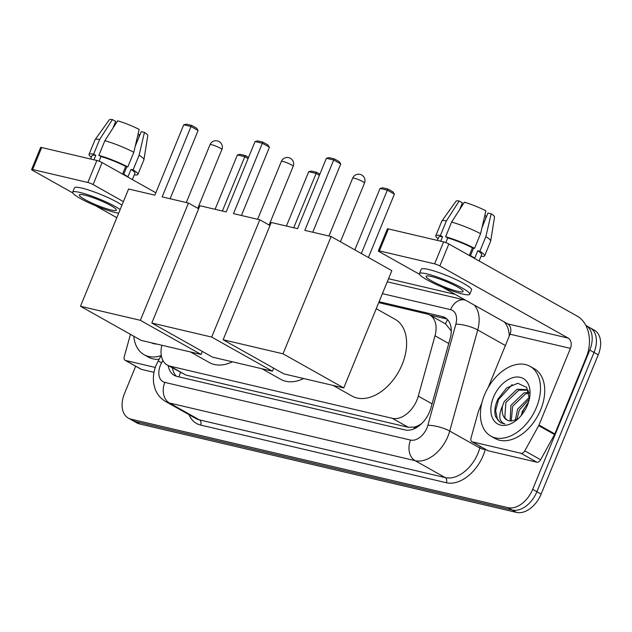 <?xml version="1.0" encoding="UTF-8"?>
<svg xmlns="http://www.w3.org/2000/svg" width="632" height="632" viewBox="0 0 632 632"><rect width="100%" height="100%" fill="white"/><g stroke="black" fill="none" stroke-linecap="round" stroke-linejoin="round"><path stroke-width="0.95" d="M420.936 424.238A8.003 5.23 -60.7 0 0 421.283 423.803A24.008 15.682 119.3 0 1 414.379 427.082L414.655 427.153A8.003 5.23 -60.7 0 0 417.839 426.695M451.28 331.002L445.678 323.971L429.815 315.06A24.008 15.682 -60.7 0 0 427.074 313.993L378.718 302.641M161.879 345.254A24.008 15.682 -60.7 0 0 167.29 365.091L185.911 375.076L408.209 427.256L414.379 427.082M421.283 423.803L421.742 423.479M167.29 365.091A24.008 15.682 -60.7 0 0 170.04 366.149L392.33 418.329A24.008 15.682 -60.7 0 0 418.297 396.138L435.006 335.774A24.008 15.682 -60.7 0 0 429.815 315.06M585.856 325.44A24.008 15.682 119.3 0 1 585.935 325.48A24.008 15.682 119.3 0 1 589.79 350.073L532.673 489.334L536.9 491.712A24.008 15.682 119.3 0 1 512.26 510.032L135.319 421.552A24.008 15.682 119.3 0 1 132.578 420.493A24.008 15.682 119.3 0 0 135.319 421.552L512.26 510.032A24.008 15.682 119.3 0 0 536.9 491.712L594.017 352.451L536.9 491.712L541.126 494.082A24.008 15.682 119.3 0 1 516.486 512.41L139.538 423.93A24.008 15.682 119.3 0 1 136.796 422.863L128.351 418.115A24.008 15.682 119.3 0 1 124.496 393.523L135.683 366.236M585.935 325.48L590.154 327.858A24.008 15.682 119.3 0 1 594.017 352.451A24.008 15.682 119.3 0 0 590.154 327.858L594.38 330.228A24.008 15.682 119.3 0 1 598.235 354.821L541.126 494.082M168.215 365.604A24.008 15.682 -60.7 0 0 174.235 375.345A24.008 15.682 -60.7 0 0 176.976 376.403L405.017 429.934A24.008 15.682 -60.7 0 0 430.984 407.735L450.189 338.317A24.008 15.682 -60.7 0 0 445.007 317.604A24.008 15.682 -60.7 0 0 442.258 316.537L379.097 301.717M176.486 376.277A24.008 15.682 119.3 0 1 172.441 367.982M532.673 489.334A24.008 15.682 119.3 0 1 508.041 507.662L131.093 419.182A24.008 15.682 119.3 0 1 128.351 418.115M388.53 278.728L455.23 294.386M429.642 314.957L446.484 318.915A24.008 15.682 119.3 0 1 446.974 319.042M161.136 355.603A40.006 26.141 119.3 0 1 144.104 354.702A40.006 26.141 119.3 0 1 133.786 336.232M159.106 359.284A40.006 26.141 119.3 0 1 148.323 357.072L144.104 354.702M156.76 344.053A26.086 17.048 119.3 0 1 151.301 342.773M155.314 367.453L125.547 360.461L141.394 369.365A3.997 2.615 119.3 0 1 140.936 369.191L125.097 360.287A3.997 2.615 -60.7 0 0 125.547 360.461M154.011 372.327L141.394 369.365M31.6 169.487L40.622 147.501A3.997 0.561 22.3 0 1 41.68 147.532L32.659 169.526A3.997 0.561 -157.7 0 0 31.6 169.487A3.997 0.561 -157.7 0 0 32.698 170.395L72.767 192.918M96.87 160.489A3.997 0.561 22.3 0 1 102.108 162.582L93.094 184.576A3.997 0.561 -157.7 0 0 87.848 182.474L96.87 160.489L41.68 147.532M155.851 192.792L102.108 162.582M87.848 182.474L32.659 169.526M95.59 205.748L116.817 217.677M93.094 184.576L123.406 201.608M130.453 334.352L124.228 356.835A3.997 2.615 -60.7 0 0 125.097 360.287M84.641 195.114A20.003 2.812 -157.7 0 0 79.332 194.948A20.003 2.812 -157.7 0 0 90.321 202.295A20.003 2.812 -157.7 0 0 111.042 209.958A20.003 2.812 -157.7 0 0 116.351 210.124A20.003 2.812 -157.7 0 0 105.37 202.777A20.003 2.812 -157.7 0 0 84.641 195.114M112.907 128.17L115.68 121.415L112.425 119.59L99.659 139.475L93.647 154.129L95.788 155.338L93.955 159.801M114.905 123.295A16.005 2.252 -157.7 0 0 115.68 123.856M132.341 179.575L134.94 173.231A23.202 3.263 -157.7 0 0 130.99 169.4L133.099 169.897L139.111 155.235L144.428 132.38L141.228 131.63L135.232 146.237M133.826 152.265A26.402 3.713 -157.7 0 0 104.865 140.691L117.639 120.815A20.801 2.923 -157.7 0 1 139.151 129.41L133.826 152.265L127.814 166.927L125.705 166.429L122.703 173.761A23.202 3.263 -157.7 0 1 127.98 176.731L130.99 169.4M125.705 166.429A23.202 3.263 -157.7 0 0 100.994 156.554L98.853 155.354L104.865 140.691M99.09 161.2L100.994 156.554M121.952 205.155A27.208 3.824 -157.7 0 0 81.694 188.052A27.208 3.824 -157.7 0 0 74.473 187.815L72.672 192.215A27.208 3.824 -157.7 0 0 87.611 202.208A27.208 3.824 -157.7 0 0 115.798 212.629A27.208 3.824 -157.7 0 0 118.658 213.205M120.151 209.555A27.208 3.824 -157.7 0 0 79.893 192.444A27.208 3.824 -157.7 0 0 72.672 192.215M134.268 174.867A26.402 3.713 -157.7 0 0 137.902 174.44A26.402 3.713 -157.7 0 0 133.099 169.897M127.814 166.927A26.402 3.713 -157.7 0 0 98.853 155.354M137.902 174.44L143.914 159.785A26.402 3.713 -157.7 0 0 143.946 159.667A26.402 3.713 -157.7 0 0 139.111 155.235M138.716 137.744L139.372 134.735L138.076 134.008M143.946 159.667L147.777 135.58A20.801 2.923 -157.7 0 0 144.428 132.38M95.788 155.338A23.202 3.263 -157.7 0 0 92.003 155.622L90.613 159.019M93.647 154.129A26.402 3.713 -157.7 0 0 89.041 154.405A26.402 3.713 -157.7 0 0 91.332 157.257M99.659 139.475A26.402 3.713 -157.7 0 0 95.116 139.64A26.402 3.713 -157.7 0 0 95.053 139.743L89.041 154.405M112.425 119.59A20.801 2.923 -157.7 0 0 109.304 119.796L95.116 139.64M126.842 166.698L123.73 174.298M536.481 407.332A40.006 26.141 119.3 0 1 490.851 436.096A40.006 26.141 119.3 0 1 484.42 395.111A40.006 26.141 119.3 0 1 530.051 366.339A40.006 26.141 119.3 0 1 536.481 407.332M530.051 366.339L534.277 368.717A40.006 26.141 119.3 0 1 540.708 409.702A40.006 26.141 119.3 0 1 495.069 438.466L490.851 436.096M493.474 397.236A26.086 17.048 119.3 0 1 517.213 376.996A26.086 17.048 119.3 0 1 529.727 396.943A26.086 17.048 119.3 0 1 527.42 405.199A26.086 17.048 119.3 0 1 516.826 419.909A26.086 17.048 119.3 0 1 495.322 422.2A26.086 17.048 119.3 0 1 493.474 397.236M529.411 398.729L526.693 387.416L517.79 383.261L506.69 387.93L497.961 399.029C494.927 405.562 494.129 411.44 495.559 416.678L500.544 422.705L504.96 424.009C498.956 421.655 498.174 415.556 502.622 405.72A18.083 11.818 119.3 0 0 506.872 419.948A18.083 11.818 119.3 0 0 511.904 420.936L517.308 419.174M527.554 390.142L518.785 390.181L505.9 402.513L504.786 417.61L507.125 420.083M528.565 390.963L526.74 389.628L517.11 389.233L504.225 401.573L502.622 405.72M529.142 393.12L525.492 393.949L512.607 406.281L511.272 420.975M528.921 392.148L523.817 393.001L510.933 405.341L510.127 420.944M529.34 399.061L519.314 410.049L516.889 419.403M529.49 397.196L517.64 409.109L515.285 420.154M521.108 415.635A26.086 17.048 119.3 0 1 521.993 413.257A26.086 17.048 119.3 0 1 528.305 402.829M521.937 412.024L528.352 402.284M512.165 384.596L498.553 399.55L495.622 410.524L497.431 419.435L500.71 422.792M232.355 361.796A44.011 28.756 119.3 0 1 209.334 362.555L190.509 351.969M162.163 196.876L191.022 126.519L183.73 124.804L154.872 195.17L128.58 189L80.485 306.267L140.359 320.321L188.455 203.054L162.163 196.876M170.103 198.74L198.1 130.492L191.022 126.519L191.638 125.397L186.432 124.18L183.73 124.804M188.455 203.054L198.661 208.789M140.359 320.321L201.079 354.457L202.335 351.408M201.079 354.457L141.205 340.403L80.485 306.267M191.638 125.397L196.599 128.185L198.1 130.492M215.093 209.303L237.379 154.959L240.081 154.327L245.287 155.551L222.377 211.017M248.076 158.585L244.671 156.665L237.379 154.959M248.566 157.392L245.287 155.551M303.684 378.536A44.011 28.756 119.3 0 1 280.663 379.295L261.838 368.717M233.492 213.624L262.351 143.259L255.059 141.544L226.201 211.91L199.91 205.74L151.814 323.015L211.688 337.069L259.784 219.794L233.492 213.624M241.432 215.488L269.43 147.232L262.351 143.259L262.967 142.145L257.761 140.92L255.059 141.544M259.784 219.794L269.99 225.529M211.688 337.069L272.408 371.197L273.656 368.148M272.408 371.197L212.534 357.143L151.814 323.015M262.967 142.145L267.928 144.933L269.43 147.232M286.422 226.043L308.708 171.699L311.41 171.075L316.616 172.291L293.706 227.757M319.405 175.325L316 173.413L308.708 171.699M319.887 174.14L316.616 172.291M376.238 308.7L395.118 319.31A44.011 28.756 119.3 0 1 402.189 364.395A44.011 28.756 119.3 0 1 351.992 396.043L333.159 385.457M304.822 230.364L333.68 159.999L326.389 158.292L297.53 228.658L271.239 222.48L223.143 339.755L283.018 353.809L331.113 236.534L304.822 230.364M312.761 232.228L340.751 163.98L333.68 159.999L334.296 158.885L329.09 157.66L326.389 158.292M331.113 236.534L391.832 270.67L343.737 387.937L283.863 373.883L223.143 339.755M283.018 353.809L343.737 387.937M334.296 158.885L339.258 161.674L340.751 163.98M354.844 249.877L380.037 188.447L382.731 187.815L387.937 189.039L392.907 191.828L394.4 194.135L368.409 257.5M394.4 194.135L387.321 190.153L361.338 253.527M387.937 189.039L387.321 190.153L380.037 188.447M520.981 453.286A3.997 2.615 -60.7 0 0 524.781 450.853L538.693 425.644A3.997 2.615 -60.7 0 0 538.993 425.02L554.833 433.923A3.997 2.615 119.3 0 1 554.533 434.547L540.629 459.756A3.997 2.615 119.3 0 1 536.821 462.19L520.981 453.286L472.294 441.855L488.141 450.758A3.997 2.615 119.3 0 1 487.683 450.584L471.843 441.681A3.997 2.615 -60.7 0 0 472.294 441.855M536.821 462.19L488.141 450.758M554.833 433.923L586.267 357.285A32.003 23.811 103.2 0 0 577.166 316.095L448.854 243.976L439.84 265.961L568.152 338.081A8.003 5.949 -76.8 0 1 570.419 348.382L538.993 425.02M378.347 250.88L387.369 228.895A3.997 0.561 22.3 0 1 388.427 228.926L379.405 250.912A3.997 0.561 -157.7 0 0 378.347 250.88A3.997 0.561 -157.7 0 0 379.445 251.789L419.514 274.304M439.84 265.961A3.997 0.561 -157.7 0 0 434.595 263.868L443.617 241.882L388.427 228.926M443.617 241.882A3.997 0.561 22.3 0 1 448.854 243.976M434.595 263.868L379.405 250.912M442.337 287.133L507.757 323.908A8.003 5.949 -76.8 0 1 510.032 334.202L488.141 387.574M481.853 402.908L478.598 410.839A3.997 2.615 -60.7 0 0 478.377 411.487L470.974 438.229A3.997 2.615 -60.7 0 0 471.843 441.681M431.387 276.508A20.003 2.812 -157.7 0 0 426.079 276.342A20.003 2.812 -157.7 0 0 437.067 283.689A20.003 2.812 -157.7 0 0 457.789 291.352A20.003 2.812 -157.7 0 0 463.098 291.518A20.003 2.812 -157.7 0 0 452.117 284.171A20.003 2.812 -157.7 0 0 431.387 276.508M459.654 209.563L462.427 202.809L459.172 200.984L446.405 220.868L440.393 235.523L442.534 236.724L440.702 241.195M461.652 204.689A16.005 2.252 -157.7 0 0 462.427 205.25M479.088 260.969L481.687 254.625A23.202 3.263 -157.7 0 0 477.737 250.793L479.846 251.283L485.858 236.629L491.175 213.774L487.975 213.016L481.979 227.631M480.573 233.658A26.402 3.713 -157.7 0 0 451.611 222.085L464.386 202.208A20.801 2.923 -157.7 0 1 485.897 210.804L480.573 233.658L474.561 248.321L472.452 247.823L469.45 255.154A23.202 3.263 -157.7 0 1 474.727 258.117L477.737 250.793M472.452 247.823A23.202 3.263 -157.7 0 0 447.74 237.948L445.599 236.747L451.611 222.085M445.837 242.593L447.74 237.948M469.758 294.251L471.567 289.859A27.208 3.824 -157.7 0 0 456.628 279.865A27.208 3.824 -157.7 0 0 428.441 269.445A27.208 3.824 -157.7 0 0 421.22 269.208L419.419 273.609A27.208 3.824 -157.7 0 0 434.358 283.602A27.208 3.824 -157.7 0 0 462.545 294.022A27.208 3.824 -157.7 0 0 469.758 294.251A27.208 3.824 -157.7 0 0 454.827 284.258A27.208 3.824 -157.7 0 0 426.639 273.838A27.208 3.824 -157.7 0 0 419.419 273.609M481.015 256.26A26.402 3.713 -157.7 0 0 484.649 255.834A26.402 3.713 -157.7 0 0 479.846 251.283M474.561 248.321A26.402 3.713 -157.7 0 0 445.599 236.747M484.649 255.834L490.661 241.179A26.402 3.713 -157.7 0 0 490.693 241.061A26.402 3.713 -157.7 0 0 485.858 236.629M485.463 219.13L486.119 216.128L484.823 215.401M490.693 241.061L494.524 216.966A20.801 2.923 -157.7 0 0 491.175 213.774M442.534 236.724A23.202 3.263 -157.7 0 0 438.75 237.008L437.36 240.413M440.393 235.523A26.402 3.713 -157.7 0 0 435.788 235.799A26.402 3.713 -157.7 0 0 438.079 238.651M446.405 220.868A26.402 3.713 -157.7 0 0 441.863 221.026A26.402 3.713 -157.7 0 0 441.8 221.137L435.788 235.799M459.172 200.984A20.801 2.923 -157.7 0 0 456.051 201.189L441.863 221.026M473.589 248.092L470.477 255.691M180.476 372.501A24.008 17.854 103.2 0 0 179.085 376.901M447.661 319.737A24.008 17.854 103.2 0 0 445.394 323.813M414.655 427.153A24.008 17.854 103.2 0 0 414.023 428.82M185.911 375.076L170.04 366.149M448.76 343.508L435.006 335.774M432.051 403.864L418.297 396.138M408.209 427.256L392.33 418.329M516.486 512.41L508.041 507.662M139.538 423.93L131.093 419.182M598.235 354.821L589.79 350.073M162.906 360.453L161.618 362.776A16.005 10.46 -60.7 0 0 160.417 365.288A16.005 10.46 -60.7 0 0 164.818 382.392L410.563 440.07A16.005 10.46 -60.7 0 0 426.987 427.856A16.005 10.46 -60.7 0 0 427.872 425.273L455.854 324.169A16.005 10.46 -60.7 0 0 450.569 309.648L382.407 293.651M474.221 305.058A32.003 20.911 119.3 0 1 477.713 329.967L449.731 431.071A32.003 20.911 119.3 0 1 447.962 436.238A32.003 20.911 119.3 0 1 415.113 460.665L169.368 402.987A32.003 20.911 119.3 0 1 165.71 401.565L195.809 418.479A32.003 20.911 -60.7 0 0 199.467 419.901L445.204 477.587A32.003 20.911 -60.7 0 0 478.061 453.152A32.003 20.911 -60.7 0 0 479.83 447.985L480.265 446.413M485.344 449.265L485.297 449.439A36.008 23.526 119.3 0 1 446.342 482.729L200.605 425.052A3.997 2.978 103.2 0 0 199.467 419.901L169.368 402.987A16.005 11.905 -76.8 0 1 164.818 382.392M485.297 449.439A3.997 1.074 15.5 0 1 479.83 447.985L449.731 431.071A16.005 4.282 -164.5 0 0 427.872 425.273M200.605 425.052A36.008 23.526 119.3 0 1 189.055 414.687M410.563 440.07A16.005 11.905 -76.8 0 0 415.113 460.665L445.204 477.587A3.997 2.978 103.2 0 1 446.342 482.729M455.854 324.169A16.005 4.282 -164.5 0 1 477.713 329.967L505.387 345.522M509.25 336.098A32.003 20.911 -60.7 0 0 504.312 321.972M450.569 309.648A16.005 11.905 -76.8 0 1 464.781 300.002L387.266 281.809M161.618 362.776L158.166 360.983L161.271 355.358M446.484 318.915L442.258 316.537M211.712 144.752A6.399 0.901 -157.7 0 0 210.014 144.696A6.399 6.399 0 0 1 217.4 140.889A6.399 6.399 0 0 1 221.856 149.555A6.399 0.901 -157.7 0 0 220.102 148.101A6.399 0.901 -157.7 0 0 211.712 144.752M283.041 161.492A6.399 0.901 -157.7 0 0 281.343 161.436A6.399 6.399 0 0 1 288.729 157.637A6.399 6.399 0 0 1 293.185 166.295A6.399 0.901 -157.7 0 0 291.431 164.841A6.399 0.901 -157.7 0 0 283.041 161.492M354.37 178.232A6.399 0.901 -157.7 0 0 352.672 178.177A6.399 6.399 0 0 1 360.05 174.377A6.399 6.399 0 0 1 364.514 183.035A6.399 0.901 -157.7 0 0 362.76 181.589A6.399 0.901 -157.7 0 0 354.37 178.232M568.152 338.081L507.757 323.908M570.419 348.382L510.032 334.202M554.533 434.547L538.693 425.644M524.781 450.853L540.629 459.756M158.166 360.983L156.175 365.146C153.631 371.316 152.826 377.533 153.758 383.798L155.037 388.751C157.091 394.352 160.647 398.618 165.71 401.565M465.602 300.216L464.781 300.002M186.29 202.54L210.014 144.696M197.769 208.284L221.856 149.555M257.619 219.288L281.343 161.436M269.098 225.032L293.185 166.295M328.94 236.028L352.672 178.177M340.427 241.772L364.514 183.035"/></g></svg>
